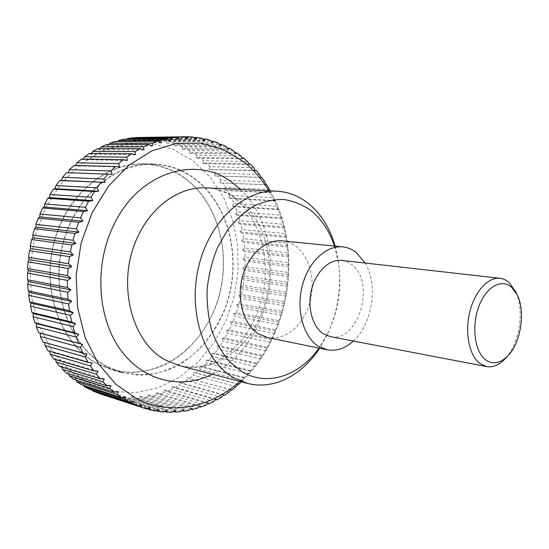 <?xml version="1.0" encoding="UTF-8"?>
<svg xmlns="http://www.w3.org/2000/svg" width="549" height="549" viewBox="0 0 549 549"><rect width="100%" height="100%" fill="white"/><g stroke="black" fill="none" stroke-linecap="round" stroke-linejoin="round"><path stroke-width="0.41" stroke-dasharray="2.75 2.06" d="M335.164 246.137L338.239 260.253C341.897 286.544 338.074 311.695 326.765 335.707L319.628 348.265M334.492 246.076L338.541 263.033C341.945 287.456 338.39 310.83 327.877 333.14L318.976 348.128M282.241 240.874C287.175 241.395 291.711 243.193 295.856 246.268C310.384 257.09 316.059 282.495 309.368 304.215C302.801 325.982 284.615 341.066 267.535 337.56M193.159 160.795L210.185 177.128L223.512 197.297L232.735 220.314L237.635 245.163L238.108 270.822L234.19 296.309L226.037 320.637L213.904 342.851L198.189 362.024L179.413 377.238L158.277 387.676L135.61 392.604L112.442 391.471L89.933 383.977L69.359 370.156L52.011 350.461L39.068 325.783L31.526 297.462L29.989 267.191L34.656 236.893L45.224 208.503L60.932 183.785L80.682 164.172L103.143 150.646L126.908 143.687L150.611 143.344L173.038 149.259L193.159 160.795M240.716 155.834L196.94 155.415L196.254 158.187L199.692 157.508L242.157 158.016M247.434 161.454L203.617 160.768L199.692 157.508M203.617 160.768L202.746 163.561L206.198 163.101L248.875 163.877M253.713 167.678L209.869 166.697L206.198 163.101M209.869 166.697L208.819 169.49L255.12 170.334M259.533 174.465L215.668 173.161L212.264 169.25M215.668 173.161L214.446 175.941L260.878 177.327M264.865 181.76L220.993 180.12L217.878 175.92M220.993 180.12L219.6 182.865L266.883 184.841M269.696 189.515L225.824 187.518L223.004 183.057M225.824 187.518L224.26 190.222L227.636 190.627L271.501 192.774L274.006 197.688L230.148 195.32L227.636 190.627M230.148 195.32L228.418 197.963L231.747 198.573L275.598 201.106L277.787 206.239L233.943 203.473L231.747 198.573M233.943 203.473L232.062 206.047L235.329 206.863L279.16 209.787L281.019 215.105L237.202 211.941L235.329 206.863M237.202 211.941L235.171 214.426L238.369 215.441L282.165 218.77L283.696 224.253L239.92 220.671L238.369 215.441M239.92 220.671L237.738 223.059L240.86 224.267L284.622 228.013L285.816 233.627L242.075 229.626L240.86 224.267M242.075 229.626L239.762 231.904L242.795 233.298L286.509 237.47L287.367 243.18L243.681 238.753L242.795 233.298M243.681 238.753L241.231 240.908L244.168 242.48L287.841 247.084L288.355 252.876L244.717 248.004L244.168 242.48M244.717 248.004L242.15 250.035L244.978 251.778L288.596 256.822L288.781 262.655L245.197 257.351L244.978 251.778M245.197 257.351L242.514 259.238L245.231 261.139L288.788 266.629L288.637 272.489L245.108 266.732L245.231 261.139M245.108 266.732L242.322 268.475L244.916 270.527L288.417 276.463L287.923 282.316L244.463 276.113L244.916 270.527M244.463 276.113L241.574 277.705L244.044 279.901L287.484 286.283L286.66 292.102L243.262 285.453L244.044 279.901M243.262 285.453L240.284 286.88L242.624 289.206L285.988 296.035L284.842 301.799L241.512 294.703L242.624 289.206M241.512 294.703L238.451 295.952L240.654 298.409L283.95 305.683L282.474 311.365L239.22 303.817L240.654 298.409M239.22 303.817L236.091 304.894L238.142 307.461L281.363 315.181L279.571 320.746L236.399 312.765L238.142 307.461M236.399 312.765L233.201 313.651L235.109 316.32L278.254 324.48L276.147 329.915L233.051 321.488L235.109 316.32M233.051 321.488L229.805 322.188L231.554 324.946L274.617 333.545L272.215 338.808L229.194 329.956L231.554 324.946M229.194 329.956L225.9 330.464L227.499 333.298L270.479 342.322L267.782 347.4L224.85 338.122L227.499 333.298M224.85 338.122L221.522 338.431L222.956 341.334L265.846 350.777L262.861 355.642L220.019 345.952L222.956 341.334M220.019 345.952L216.67 346.048L217.939 349.006L260.748 358.861L257.488 363.486L214.734 353.391L217.939 349.006M214.734 353.391L211.372 353.281L212.47 356.28L255.189 366.533L251.668 370.891L209.011 360.412L212.47 356.28M209.011 360.412L205.649 360.089L206.575 363.115L249.198 373.752L245.43 377.822L202.869 366.965L206.575 363.115M202.869 366.965L199.52 366.43L200.275 369.47L242.795 380.478L241.43 381.802M238.801 384.225L196.343 373.011L200.275 369.47M196.343 373.011L193.015 372.263L193.598 375.303L236.015 386.661M231.012 389.852L189.453 378.522L193.598 375.303M189.453 378.522L186.166 377.561L186.571 380.581L228.878 392.267M223.56 395.06L182.227 383.449L186.571 380.581M182.227 383.449L178.988 382.269L179.221 385.268L221.419 397.256M215.784 399.617L174.706 387.759L179.221 385.268M174.706 387.759L171.528 386.366L171.59 389.316L213.671 401.587M207.728 403.488L166.923 391.416L171.59 389.316M166.923 391.416L163.815 389.817L163.705 392.7L205.676 405.231M199.424 406.637L158.908 394.388L163.705 392.7M158.908 394.388L155.889 392.59L155.621 395.39L197.462 408.147M190.908 409.039L150.714 396.653L155.621 395.39M150.714 396.653L147.798 394.649L147.358 397.352L189.076 410.302M182.22 410.652L142.376 398.169L147.358 397.352M142.376 398.169L139.576 395.973L138.979 398.567L180.566 411.675M173.402 411.455L133.949 398.924L138.979 398.567M133.949 398.924L131.273 396.543L130.525 399.006L171.974 412.23M164.494 411.414L125.474 398.89L130.525 399.006M125.474 398.89L122.935 396.337L122.05 398.643L163.362 411.949M155.539 410.508L117.006 398.046L122.05 398.643M117.006 398.046L114.617 395.335L113.595 397.476L154.77 410.824M146.562 408.731L108.599 396.392L113.595 397.476M108.599 396.392L106.369 393.53L105.223 395.493L146.26 408.833M102.34 394.607L105.223 395.493M100.158 393.708L98.25 390.915L96.995 392.679M91.786 389.962L90.311 387.491L88.959 389.049M107.892 367.247L121.02 372.469L139.329 375.262C151.696 374.795 163.657 372.016 175.22 366.924C197.715 355.004 215.668 333.346 225.632 307.33C242.486 261.29 230.23 205.003 194.696 178.521C182.213 169.332 168.227 164.487 152.725 163.979C113.863 162.648 72.887 197.99 61.838 247.654C50.515 297.249 72.139 349.466 107.892 367.247M98.868 364.66L111.948 369.854L130.188 372.647C142.507 372.215 154.427 369.491 165.949 364.481C188.348 352.733 206.232 331.335 216.141 305.615C232.906 260.075 220.588 204.365 185.123 178.171C172.674 169.078 158.73 164.288 143.289 163.787C104.571 162.47 63.849 197.372 52.917 246.412C41.71 295.383 63.259 347.002 98.868 364.66M515.943 292.356C524.473 310.665 519.567 342.94 505.979 357.886M341.835 260.404L346.851 261.715L351.463 264.412C376.36 281.507 358.497 343.557 330.244 336.626M235.727 153.754L189.371 153.418L192.774 152.519L235.006 152.773M233.593 150.851L189.872 150.68L189.371 153.418M242.795 380.478L244.641 377.952L245.43 377.822M249.198 373.752L250.872 371.227L251.668 370.891M255.189 366.533L257.488 363.486M260.748 358.861L262.861 355.642M265.846 350.777L267.782 347.4M270.479 342.322L272.215 338.808M274.617 333.545L276.147 329.915M278.254 324.48L279.571 320.746M281.363 315.181L282.474 311.365M283.95 305.683L284.842 301.799M285.988 296.035L286.66 292.102M287.484 286.283L287.923 282.316M288.417 276.463L288.637 272.489M288.788 266.629L288.781 262.655M288.596 256.822L288.355 252.876M287.841 247.084L287.367 243.18M286.509 237.47L285.816 233.627M284.622 228.013L283.696 224.253M282.165 218.77L281.019 215.105M279.16 209.787L278.528 209.114L277.787 206.239M275.598 201.106L274.912 200.618L274.006 197.688M271.501 192.774L270.767 192.479L270.183 190.86M239.865 381.39C290.195 337.58 303.885 247.592 268.852 190.798M189.872 150.68L185.487 148.168L227.437 148.209M196.94 155.415L192.774 152.519M228.405 149.403L182.117 149.294L185.487 148.168M226.085 146.562L182.44 146.604L182.117 149.294M182.44 146.604L177.855 144.497L219.476 144.36M83.729 385.419L82.618 383.271L81.177 384.602M76.023 380.08L75.22 378.254L73.71 379.345M68.735 373.972L68.172 372.469L66.614 373.313M61.9 367.123L61.543 365.943L59.951 366.526M55.579 359.561L55.38 358.71L53.768 359.025M49.829 351.333L49.733 350.804L48.134 350.845M44.689 342.487L43.083 342.041M66.587 172.654L68.213 172.709M73.861 165.469L75.405 165.887L75.584 165.51M81.54 159.045L83.016 159.725L83.379 159.073M89.562 153.411L90.942 154.344L91.539 153.425M97.852 148.594L99.136 149.774L100 148.601M106.362 144.627L107.522 146.034L108.709 144.62M115.016 141.505L116.045 143.131L117.596 141.491M123.751 139.247L124.637 141.066L126.606 139.22M132.508 137.847L133.242 139.851L135.699 137.813M141.23 137.298L141.8 139.46L144.737 137.312L184.409 136.818M193.097 137.058L144.737 137.312M149.863 137.579L150.261 139.885L153.315 137.929L193.605 137.463M201.703 138.218L158.345 138.677L153.315 137.929M158.345 138.677L158.572 141.107L161.722 139.35L202.533 138.952M210.102 140.215L166.635 140.565L161.722 139.35M166.635 140.565L166.683 143.104L169.922 141.546L211.166 141.265M218.248 143.008L174.678 143.22L169.922 141.546M174.678 143.22L174.548 145.842L177.855 144.497M220.746 145.76L174.548 145.842M212.786 142.87L166.683 143.104M204.564 140.757L158.572 141.107M196.123 139.467L150.261 139.885M187.525 139.007L141.8 139.46M178.802 139.419L133.242 139.851M170.032 140.709L124.637 141.066M161.255 142.884L116.045 143.131M152.547 145.959L107.522 146.034M143.962 149.925L99.136 149.774M135.569 154.763L90.942 154.344M127.423 160.473L83.016 159.725M119.607 167.006L75.405 165.887M112.168 174.342L68.179 172.798M87.147 354.057L44.668 342.274M92.301 363.04L49.733 350.804M98.038 371.344L55.38 358.71M104.31 378.934L61.543 365.943M111.063 385.769L68.172 372.469M118.234 391.801L75.22 378.254M125.762 397.009L82.618 383.271M133.599 401.381L90.311 387.491M141.676 404.901L98.25 390.915M149.939 407.557L106.369 393.53M158.332 409.362L114.617 395.335M166.793 410.316L122.935 396.337M175.268 410.432L131.273 396.543M183.716 409.732L139.576 395.973M192.075 408.236L147.798 394.649M200.303 405.965L155.889 392.59M208.352 402.959L163.815 389.817M216.189 399.233L171.528 386.366M223.772 394.841L178.988 382.269M231.06 389.797L186.166 377.561M238.026 384.156L193.015 372.263M244.641 377.952L199.52 366.43M250.872 371.227L205.649 360.089M256.692 364.014L211.372 353.281M262.086 356.363L216.67 346.048M267.027 348.313L221.522 338.431M271.501 339.906L225.9 330.464M275.481 331.184L229.805 322.188M278.967 322.194L233.201 313.651M281.932 312.971L236.091 304.894M284.375 303.57L238.451 295.952M286.283 294.024L240.284 286.88M287.642 284.382L241.574 277.705M288.451 274.685L242.322 268.475M288.705 264.982L242.514 259.238M288.403 255.312L242.15 250.035M287.546 245.732L241.231 240.908M286.118 236.269L239.762 231.904M284.142 226.984L237.738 223.059M281.61 217.919L235.171 214.426M278.528 209.114L232.062 206.047M274.912 200.618L228.418 197.963M270.767 192.479L224.26 190.222M266.107 184.752L219.6 182.865M260.947 177.471L214.446 175.941M255.306 170.684L208.819 169.49M249.205 164.439L202.746 163.561M242.665 158.785L196.254 158.187M353.316 341.046C372.455 324.068 378.405 284.945 365.181 263.046M108.023 366.952L121.157 372.181C133.325 374.912 145.499 375.187 157.687 373.004C169.627 369.498 180.813 363.925 191.244 356.274C206.294 343.255 217.692 326.895 225.44 307.207C242.239 261.297 230.004 205.182 194.572 178.789C182.138 169.641 168.207 164.81 152.773 164.302C114.02 162.957 73.161 198.182 62.133 247.702C50.837 297.139 72.379 349.212 108.023 366.952M185.006 178.432C220.362 204.544 232.652 260.082 215.949 305.484C199.575 350.976 154.736 381.589 112.085 369.559L99.005 364.364C63.499 346.755 42.033 295.273 53.212 246.453C64.123 197.565 104.729 162.779 143.33 164.103C158.709 164.611 172.599 169.387 185.006 178.432M240.414 189.46C271.872 219.147 279.537 276.373 260.247 320.486C249.548 345.122 233.572 363.033 212.319 374.212M260.638 315.613C245.952 351.175 211.44 374.288 179.379 365.627C192.761 368.537 205.285 366.904 216.951 360.734C222.963 357.536 229.784 353.185 239.666 342.404C246.13 334.65 251.552 325.852 255.937 316.011C279.743 262.443 255.896 190.283 206.41 187.868C218.049 188.527 228.61 192.397 238.088 199.479C269.113 222.16 278.439 275.337 260.638 315.613M338.541 263.033L338.239 260.253M327.877 333.14L326.765 335.707M121.02 372.469L111.948 369.854M152.725 163.979L143.289 163.787M121.157 372.181L112.085 369.559M152.773 164.302L143.33 164.103"/><path stroke-width="0.82" d="M319.628 348.265C302.156 375.255 273.649 390.332 247.345 383.339L234.1 377.932C204.523 361.688 187.737 313.143 198.505 267.342C209.039 221.46 244.25 189.158 276.572 191.162C288.376 191.841 299.033 195.986 308.538 203.583C321.062 213.932 329.935 228.123 335.164 246.137M318.976 348.128C299.788 375.482 267.898 386.976 242.383 371.941L229.77 361.983C222.29 353.275 216.292 342.809 211.784 330.587C208.304 317.603 206.74 303.933 207.103 289.577C208.613 275.193 211.976 261.441 217.191 248.306L227.142 230.662C235.109 220.375 243.969 212.216 253.713 206.184C263.719 201.531 273.738 199.294 283.785 199.479C293.598 201.023 302.677 204.736 311.029 210.61C321.659 219.291 329.482 231.108 334.492 246.076M327.067 349.795L267.535 337.56L258.565 333.922C243.831 324.884 236.393 300.029 242.281 277.444C248.052 254.811 265.846 239.069 282.241 240.874L342.713 246.892C326.271 245.067 308.202 261.942 302.183 286.104C296.041 310.219 303.336 336.612 318.077 346.035L327.067 349.795C336.324 351.442 345.074 348.526 353.316 341.046M365.181 263.046L356.322 252.54C352.197 249.301 347.661 247.414 342.713 246.892M100.302 393.914L143.33 407.934L100.158 393.708M92.177 390.614L96.995 392.679L137.895 405.972L132.995 403.851L92.177 390.614L91.786 389.962M268.852 190.798C261.935 179.297 253.494 169.566 243.509 161.598L223.175 149.376L200.419 143.104L176.256 143.467L151.936 150.858L128.857 165.276L108.476 186.2L92.184 212.587L81.149 242.905L76.174 275.241L77.574 307.488L85.177 337.587L98.326 363.706L116.004 384.444L136.982 398.855C171.219 416.053 211.125 407.31 239.865 381.39M242.157 158.016L243.482 158.03L242.665 158.785L240.716 155.834L236.516 152.787L235.727 153.754L233.593 150.851L229.166 148.209L228.405 149.403L226.085 146.562L221.453 144.353L220.746 145.76L218.248 143.008L213.431 141.244L212.786 142.87L210.102 140.215L205.127 138.924L204.564 140.757L201.703 138.218L196.597 137.428L196.123 139.467L193.097 137.058L187.888 136.776L187.525 139.007L184.327 136.756L136.042 137.525L184.327 136.756M179.049 136.996L178.802 139.419L175.447 137.339L132.508 137.847L127.293 138.581L170.135 138.108L175.447 137.339M170.135 138.108L170.032 140.709L166.525 138.808L123.751 139.247L118.536 140.489L161.214 140.119L166.525 138.808M161.214 140.119L161.255 142.884L157.611 141.189L115.016 141.505L109.848 143.262L152.334 143.042L157.611 141.189M152.334 143.042L152.547 145.959L148.779 144.476L106.362 144.627L101.27 146.892L143.577 146.864L148.779 144.476M143.577 146.864L143.962 149.925L140.077 148.669L97.852 148.594L92.884 151.366L134.992 151.593L140.077 148.669M134.992 151.593L135.569 154.763L131.582 153.754L89.562 153.411L84.745 156.664L126.647 157.199L131.582 153.754M126.647 157.199L127.423 160.473L123.36 159.704L81.54 159.045L76.922 162.779L118.618 163.657L123.36 159.704M118.618 163.657L119.607 167.006L115.475 166.505L73.861 165.469L69.476 169.662L110.967 170.938L115.475 166.505M110.967 170.938L112.168 174.342L66.587 172.654L62.462 177.279L103.761 178.995L107.995 174.102M103.761 178.995L105.175 182.433L59.772 180.552L55.957 185.576L97.049 187.779L100.982 182.46M97.049 187.779L98.696 191.224L94.497 191.526L53.479 189.117L50.007 194.504L90.908 197.228L94.497 191.526M90.908 197.228L92.781 200.653L88.602 201.229L47.77 198.278L44.661 203.995L85.383 207.282L88.602 201.229M85.383 207.282L87.483 210.665L83.338 211.502L42.685 207.982L39.974 213.986L80.531 217.857L83.338 211.502M80.531 217.857L82.851 221.172L78.768 222.263L38.272 218.145L35.98 224.39L76.386 228.878L78.768 222.263M76.386 228.878L78.926 232.09L74.925 233.442L34.573 228.7L32.727 235.137L72.996 240.256L74.925 233.442M72.996 240.256L75.741 243.351L71.844 244.936L31.622 239.556L30.236 246.137L70.382 251.902L71.844 244.936M70.382 251.902L73.333 254.853L69.551 256.658L29.447 250.632L28.521 257.303L68.57 263.712L69.551 256.658M68.57 263.712L71.713 266.498L68.076 268.516L28.061 261.839L27.615 268.543L67.582 275.605L68.076 268.516M67.582 275.605L70.896 278.206L67.417 280.415L27.471 273.086L27.505 279.77L67.417 287.484L67.417 280.415M67.417 287.484L70.896 289.879L67.582 292.253L27.69 284.286L28.198 290.895L68.076 299.239L67.582 292.253M68.076 299.239L71.699 301.415L68.57 303.94L28.699 295.348L29.68 301.833L69.545 310.789L68.57 303.94M69.545 310.789L73.291 312.731L70.361 315.373L30.504 306.184L31.938 312.498L71.809 322.037L70.361 315.373M71.809 322.037L75.666 323.732L72.942 326.477L33.07 316.704L34.951 322.798L74.842 332.9L72.942 326.477M74.842 332.9L78.788 334.334L76.277 337.161L36.371 326.847L38.677 332.673L78.61 343.297L76.277 337.161M78.61 343.297L82.631 344.47L80.339 347.345L40.379 336.523L43.083 342.041L83.077 353.151L80.339 347.345M83.077 353.151L87.147 354.057L85.074 356.96L45.052 345.671L48.134 350.845L88.204 362.395L85.074 356.96M88.204 362.395L92.301 363.04L90.448 365.943L50.343 354.229L53.768 359.025L93.934 370.966L90.448 365.943M93.934 370.966L98.038 371.344L96.411 374.233L56.204 362.141L59.951 366.526L100.213 378.817L96.411 374.233M100.213 378.817L104.31 378.934L102.896 381.775L62.586 369.36L66.614 373.313L106.993 385.906L102.896 381.775M106.993 385.906L111.063 385.769L109.862 388.541L69.435 375.845L73.71 379.345L114.213 392.185L109.862 388.541M114.213 392.185L118.234 391.801L117.239 394.491L76.688 381.569L81.177 384.602L121.809 397.634L117.239 394.491M121.809 397.634L125.762 397.009L124.973 399.597L84.292 386.496L88.959 389.049L129.722 402.239L124.973 399.597M129.722 402.239L133.599 401.381L132.995 403.851M505.979 357.886L504.586 359.396C498.801 365.202 492.817 367.597 486.627 366.581L479.757 363.404C469.278 355.505 464.66 332.934 469.704 312.216C474.659 291.464 488.171 276.799 500.05 278.302C503.433 278.707 506.521 280.182 509.314 282.721L515.943 292.356M486.627 366.581L330.244 336.626L323.141 333.662C312.244 326.49 307.028 306.87 311.66 289.11C316.203 271.316 329.606 258.895 341.835 260.404L500.05 278.302M485.419 359.698C492.604 364.735 499.974 363.568 507.537 356.198C521.022 343.07 525.901 310.974 516.932 294.429L511.798 287.491C501.827 278.096 486.174 286.551 478.845 306.452C471.365 326.223 474.672 351.607 485.419 359.698M235.006 152.773L236.516 152.787M137.895 405.972L141.676 404.901L141.258 407.234M241.43 381.802L238.801 384.225L238.026 384.156L236.015 386.661L231.808 390.071L231.06 389.797L228.878 392.267L224.472 395.314L223.772 394.841L221.419 397.256L216.841 399.919L216.189 399.233L213.671 401.587L208.936 403.844L208.352 402.959L205.676 405.231L200.804 407.056L200.303 405.965L197.462 408.147L192.479 409.52L192.075 408.236L189.076 410.302L184.018 411.215L183.716 409.732L180.566 411.675L175.454 412.1L175.268 410.432L171.974 412.23L166.841 412.169L166.793 410.316L163.362 411.949L158.236 411.386L158.332 409.362L154.77 410.824L149.685 409.739L149.939 407.557L146.26 408.833L143.33 407.934M270.183 190.86L266.883 184.841L266.107 184.752L264.865 181.76L261.749 177.354L260.947 177.471L259.533 174.465L256.122 170.355L255.306 170.684L253.713 167.678L250.028 163.904L249.205 164.439L247.434 161.454L243.482 158.03M227.437 148.209L229.166 148.209M219.476 144.36L221.453 144.353M84.292 386.496L83.729 385.419M76.688 381.569L76.023 380.08M69.435 375.845L68.735 373.972M62.586 369.36L61.9 367.123M56.204 362.141L55.579 359.561M50.343 354.229L49.829 351.333M45.052 345.671L44.689 342.487M40.379 336.523L40.214 333.181L38.677 332.673M36.371 326.847L36.419 323.587L34.951 322.798M33.07 316.704L33.324 313.554L31.938 312.498M30.504 306.184L30.964 303.158L29.68 301.833M28.699 295.348L29.351 292.473L28.198 290.895M27.69 284.286L28.521 281.589L27.505 279.77M27.471 273.086L28.466 270.588L27.615 268.543M28.061 261.839L29.2 259.56L28.521 257.303M29.447 250.632L30.723 248.587L30.236 246.137M31.622 239.556L33.015 237.758L32.727 235.137M34.573 228.7L36.056 227.162L35.98 224.39M38.272 218.145L39.823 216.882L39.974 213.986M42.685 207.982L44.284 206.994L44.661 203.995M47.77 198.278L49.403 197.571L50.007 194.504M53.479 189.117L55.12 188.691L55.957 185.576M59.772 180.552L61.399 180.415L62.462 177.279M68.213 172.709L69.476 169.662M75.584 165.51L76.922 162.779M83.379 159.073L84.745 156.664M91.539 153.425L92.884 151.366M100 148.601L101.27 146.892M108.709 144.62L109.848 143.262M117.596 141.491L118.536 140.489M126.606 139.22L127.293 138.581M135.699 137.813L136.042 137.525M211.166 141.265L213.431 141.244M202.533 138.952L205.127 138.924M193.605 137.463L196.597 137.428M184.409 136.818L187.888 136.776M105.175 182.433L61.399 180.415M98.696 191.224L55.12 188.691M92.781 200.653L49.403 197.571M87.483 210.665L44.284 206.994M82.851 221.172L39.823 216.882M78.926 232.09L36.056 227.162M75.741 243.351L33.015 237.758M73.333 254.853L30.723 248.587M71.713 266.498L29.2 259.56M70.896 278.206L28.466 270.588M70.896 289.879L28.521 281.589M71.699 301.415L29.351 292.473M73.291 312.731L30.964 303.158M75.666 323.732L33.324 313.554M78.788 334.334L36.419 323.587M82.631 344.47L40.214 333.181M149.685 409.739L146.562 408.731M158.236 411.386L155.539 410.508M166.841 412.169L164.494 411.414M175.454 412.1L173.402 411.455M184.018 411.215L182.22 410.652M192.479 409.52L190.908 409.039M200.804 407.056L199.424 406.637M208.936 403.844L207.728 403.488M216.841 399.919L215.784 399.617M224.472 395.314L223.56 395.06M231.808 390.071L231.012 389.852M260.878 177.327L261.749 177.354M255.12 170.334L256.122 170.355M248.875 163.877L250.028 163.904M212.319 374.212C181.595 389.68 143.783 381.685 120.725 350.063C97.64 318.592 94.023 266.176 113.238 226.106C138.643 170.842 198.155 154.338 233.613 183.641L240.414 189.46M247.345 383.339L179.379 365.627L166.32 360.419C131.087 342.995 115.709 281.404 138.025 236.255C152.341 205.148 180.539 186.269 206.41 187.868L276.572 191.162M516.932 294.429L515.058 290.503M507.537 356.198L504.586 359.396"/></g></svg>
